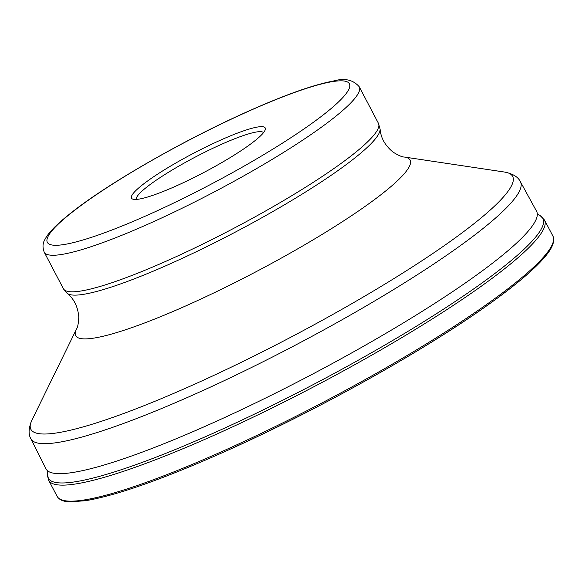 <?xml version="1.0" encoding="UTF-8"?>
<svg xmlns="http://www.w3.org/2000/svg" width="582" height="582" viewBox="0 0 582 582"><rect width="100%" height="100%" fill="white"/><g stroke="black" fill="none" stroke-linecap="round" stroke-linejoin="round"><path stroke-width="0.87" d="M538.139 214.241L540.831 216.097A279.375 40.333 152.3 0 1 218.687 430.796A279.375 40.333 152.3 0 1 47.549 475.072L47.549 471.806M30.904 438.821L45.978 468.801A277.047 39.991 -27.7 0 0 46.022 468.896A277.047 39.991 -27.7 0 0 215.027 421.921A277.047 39.991 -27.7 0 0 536.611 211.331A277.047 39.991 -27.7 0 0 536.56 211.237L520.439 181.81C518.213 177.001 512.924 173.749 504.572 172.054A272.07 39.278 152.3 0 1 438.69 249.511A272.07 39.278 152.3 0 1 196.84 383.203A272.07 39.278 152.3 0 1 31.886 420.219C28.54 428.061 28.212 434.259 30.904 438.821A276.45 39.911 -27.7 0 0 199.597 392.042A276.45 39.911 -27.7 0 0 520.439 181.81M134.617 191.827A75.507 10.898 152.3 0 1 219.152 140.757A75.507 10.898 152.3 0 1 265.239 129.742A75.507 10.898 152.3 0 1 262.104 134.282A75.507 10.898 152.3 0 1 177.568 185.352A75.507 10.898 152.3 0 1 132.958 199.19A75.507 10.898 152.3 0 1 134.617 191.827M136.348 199.422A71.833 10.367 152.3 0 1 139.411 193.653A71.833 10.367 152.3 0 1 219.829 145.064A71.833 10.367 152.3 0 1 263.508 132.66M544.49 220.018L552.9 236.037A279.986 40.42 152.3 0 1 227.911 448.868A279.986 40.42 152.3 0 1 57.109 496.337L48.699 480.31A279.986 40.42 -27.7 0 0 219.494 432.848A279.986 40.42 -27.7 0 0 544.49 220.018L540.249 215.726M552.638 243.64A278.516 40.202 152.3 0 1 228.988 449.719M404.475 157.06C402.097 157.045 398.27 155.379 392.996 152.062C385.044 145.5 380.737 137.81 380.09 129A177.059 25.557 152.3 0 1 174.134 262.06A177.059 25.557 152.3 0 1 67.134 293.306C74.016 298.842 77.901 306.75 78.788 317.03C78.519 323.25 77.719 327.346 76.38 329.317A188.844 27.259 -27.7 0 0 190.881 303.622A188.844 27.259 -27.7 0 0 358.752 210.822A188.844 27.259 -27.7 0 0 404.475 157.06L504.572 172.054M380.09 129L378.453 123.362A177.91 25.681 152.3 0 1 171.952 258.597A177.91 25.681 152.3 0 1 63.423 288.759L67.134 293.306M63.423 288.759L44.225 252.195A177.91 25.681 -27.7 0 0 152.753 222.033A177.91 25.681 -27.7 0 0 359.261 86.798L378.453 123.362M151.393 213.427A170.555 24.619 -27.7 0 0 342.34 98.067A170.555 24.619 -27.7 0 0 245.328 112.69A170.555 24.619 -27.7 0 0 54.381 228.049A170.555 24.619 -27.7 0 0 151.393 213.427M552.9 236.037C556.101 244.004 548.164 253.636 540.154 262.155C528.369 274.457 510.116 289.319 485.403 306.75C421.754 351.863 317.561 409.961 228.915 449.77C165.324 478.302 117.564 495.282 85.627 500.709L69.673 501.859C63.336 501.633 59.146 499.793 57.109 496.337M47.571 474.381L48.699 480.31M76.38 329.317L31.886 420.219M359.261 86.798C353.15 79.712 344.5 77.799 333.304 81.044C312.796 84.914 283.587 95.375 245.684 112.428C185.563 139.411 114.538 179.765 76.591 208.596C56.825 223.677 48.51 232.545 45.054 239.26C42.661 242.963 42.377 247.277 44.225 252.195"/></g></svg>
